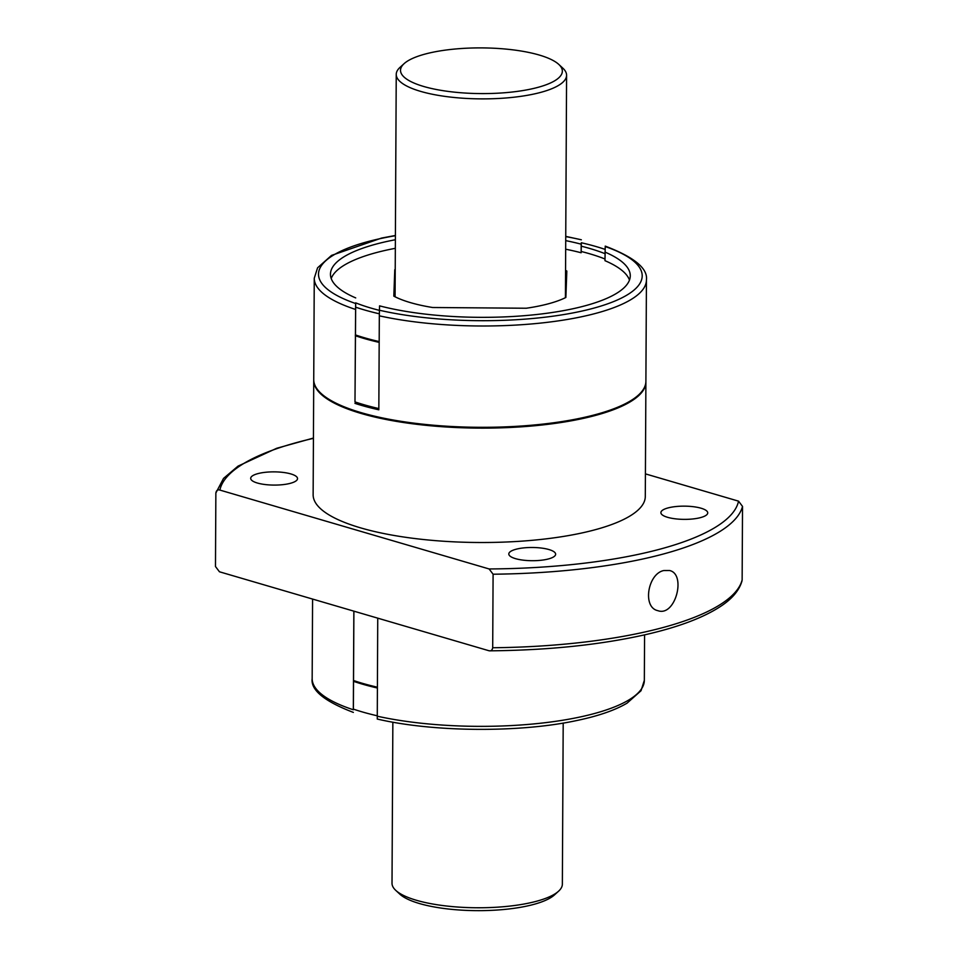 <?xml version="1.0" encoding="UTF-8"?>
<svg xmlns="http://www.w3.org/2000/svg" width="958" height="958" viewBox="0 0 958 958"><rect width="100%" height="100%" fill="white"/><g stroke="black" fill="none" stroke-linecap="round" stroke-linejoin="round"><path stroke-width="1.44" d="M565.567 270.384A97.944 27.65 -179.7 0 1 566.825 271.03L565.867 297.471A97.944 27.65 -179.7 0 1 526.277 308.236L432.609 307.506A97.944 27.65 -179.7 0 1 393.822 296.142L394.78 269.701A97.944 27.65 -179.7 0 1 395.223 269.485M629.478 280.083A149.903 42.32 0.3 0 0 604.977 260.684L605.24 246.122C634.244 257.211 647.967 268.479 646.434 279.964A166.081 46.894 0.3 0 1 553.736 321.517A166.081 46.894 0.3 0 1 379.32 315.829L379.56 305.853A149.903 42.32 0.3 0 0 540.923 314.02A149.903 42.32 0.3 0 0 630.268 275.796A149.903 42.32 0.3 0 0 605.013 252.098M565.675 249.212A149.903 42.32 0.3 0 1 581.135 252.756L581.183 251.475A153.316 43.29 -179.7 0 1 604.977 258.995M395.331 248.314A149.903 42.32 0.3 0 0 331.217 278.515M377.224 715.782A162.68 45.936 0.3 0 1 353.382 709.112L353.897 611.168M313.733 380.362L313.134 494.747A166.081 46.894 0.3 0 0 360.579 527.858A166.081 46.894 0.3 0 0 541.869 539.342A166.081 46.894 0.3 0 0 645.297 496.484L645.896 382.098A166.081 46.894 -179.7 0 1 542.467 424.957A166.081 46.894 -179.7 0 1 361.178 413.473A166.081 46.894 -179.7 0 1 313.733 380.362A166.081 46.894 -179.7 0 1 313.733 379.955M581.183 251.475L581.326 242.757A162.68 45.936 0.3 0 1 605.121 249.403M581.374 242.757L581.183 244.17A149.903 42.32 0.3 0 0 565.723 240.626M565.747 236.375L581.338 239.787A161.83 45.685 0.3 0 0 565.747 236.602M581.135 252.756L581.183 244.17M378.841 408.575A162.68 45.936 -179.7 0 1 354.987 401.893L355.646 302.848A153.316 43.29 0.3 0 0 379.392 310.368M355.693 302.872L354.987 401.893M354.939 403.354A166.081 46.894 -179.7 0 0 361.226 405.306A166.081 46.894 -179.7 0 0 378.829 409.796L379.32 315.829M395.379 239.739A149.903 42.32 0.3 0 0 330.462 274.228A149.903 42.32 0.3 0 0 355.717 297.914M353.358 712.405C324.319 701.304 310.596 690.023 312.164 678.587A166.081 46.894 0.3 0 0 353.334 709.758L353.849 611.156M353.334 709.758L353.478 709.148M377.26 718.763L377.739 618.161M492.699 647.752A264.037 74.544 0.3 0 0 742.139 579.949L742.007 580.871C739.325 590.439 731.96 599.085 719.925 606.833C702.789 617.898 678.096 627.155 645.848 634.579C600.343 644.854 548.335 650.278 489.825 650.829L488.688 650.662C490.855 651.308 492.196 650.338 492.699 647.752L493.095 574.213A264.037 74.544 0.3 0 0 742.522 506.411L738.546 501.154L645.417 473.875M742.139 579.949L742.522 506.411M663.894 570.525L669.57 570.513C686.539 574.07 675.438 617.192 657.811 610.653C642.135 607.42 647.8 573.519 663.894 570.525M488.688 650.662L219.454 571.782L215.478 566.525L215.861 492.987C216.376 490.4 217.706 489.418 219.885 490.077L489.107 568.956L493.095 574.213M515.488 558.646A23.423 6.61 0.3 0 0 541.054 560.262A23.423 6.61 0.3 0 0 555.64 554.215A23.423 6.61 0.3 0 0 532.253 547.485A23.423 6.61 0.3 0 0 508.806 553.975A23.423 6.61 0.3 0 0 515.488 558.646M257.379 483.024A23.423 6.61 0.3 0 0 282.945 484.64A23.423 6.61 0.3 0 0 297.531 478.593A23.423 6.61 0.3 0 0 274.144 471.863A23.423 6.61 0.3 0 0 250.697 478.353A23.423 6.61 0.3 0 0 257.379 483.024M667.582 517.308A23.423 6.61 0.3 0 0 693.149 518.925A23.423 6.61 0.3 0 0 707.734 512.877A23.423 6.61 0.3 0 0 684.347 506.147A23.423 6.61 0.3 0 0 660.888 512.638A23.423 6.61 0.3 0 0 667.582 517.308M215.861 492.987L223.525 478.401L238.075 466.103L276.694 448.284L313.422 438.057M395.403 235.476L381.559 238.075L331.516 255.415L317.577 267.809L314.26 278.227L313.733 379.536A166.081 46.894 0.3 0 0 361.19 412.659A166.081 46.894 0.3 0 0 542.479 424.143A166.081 46.894 0.3 0 0 645.896 381.284L646.434 279.964M353.538 680.515A162.68 45.936 0.3 0 0 377.38 687.185M379.188 342.389A162.68 45.936 -179.7 0 1 355.334 335.719M321.433 393.75A165.231 46.655 0.3 0 0 361.789 413.305A165.231 46.655 0.3 0 0 638.052 395.414M377.38 688.012A162.68 45.936 -179.7 0 1 353.526 681.33M355.49 307.123A162.68 45.936 0.3 0 0 379.344 313.793M379.188 341.575A162.68 45.936 -179.7 0 1 355.346 334.893M394.504 296.501L394.66 292.178A97.944 27.65 -179.7 0 1 395.103 291.951M394.66 292.178L394.78 269.701M605.013 253.678A153.316 43.29 0.3 0 0 581.207 246.158M392.852 722.176L392.014 883.276A85.178 24.046 0.3 0 0 395.75 890.365A85.178 24.046 0.3 0 0 416.347 900.257A85.178 24.046 0.3 0 0 558.538 891.227A85.178 24.046 0.3 0 0 562.358 884.162L563.196 723.074M395.75 890.365L399.797 894.125A80.915 22.848 0.3 0 0 419.364 903.514A80.915 22.848 0.3 0 0 554.454 894.928L558.538 891.227M404.144 63.611L400.061 67.323A85.178 24.046 0.3 0 0 396.241 74.389A85.178 24.046 0.3 0 0 420.586 91.369A85.178 24.046 0.3 0 0 513.548 97.261A85.178 24.046 0.3 0 0 566.585 75.275A85.178 24.046 0.3 0 0 562.849 68.174L558.801 64.425A80.915 22.848 0.3 0 0 481.563 47.9A80.915 22.848 0.3 0 0 404.144 63.611A80.915 22.848 0.3 0 0 423.64 86.46A80.915 22.848 0.3 0 0 522.781 90.579A80.915 22.848 0.3 0 0 558.801 64.425M395.403 235.716A161.83 45.685 0.3 0 0 355.514 303.482M314.26 278.227A166.081 46.894 0.3 0 0 355.43 309.398M489.107 568.956A259.774 73.347 0.3 0 0 738.546 501.154M313.422 438.345A259.774 73.347 0.3 0 0 219.885 490.077M377.224 716.189A166.081 46.894 0.3 0 0 551.64 721.877A166.081 46.894 0.3 0 0 644.339 680.324L644.578 634.879M379.404 310.224A161.83 45.685 0.3 0 0 595.696 307.614A161.83 45.685 0.3 0 0 605.216 246.541M312.164 678.587L312.583 599.061M377.248 719.039C433.591 732.235 519.943 732.858 577.039 720.476C598.487 715.973 615.168 710.189 627.083 703.136L641.022 690.742L644.339 680.324M565.424 297.687L566.585 75.275M395.079 296.8L396.241 74.389"/></g></svg>
